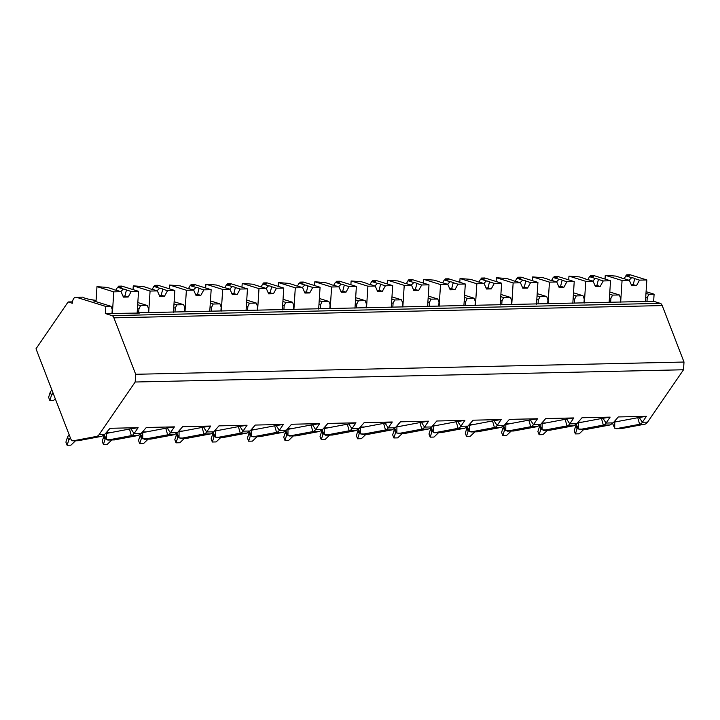 <?xml version="1.0" encoding="UTF-8"?>
<svg xmlns="http://www.w3.org/2000/svg" width="720" height="720" viewBox="0 0 720 720"><rect width="100%" height="100%" fill="white"/><g stroke="black" fill="none" stroke-linecap="round" stroke-linejoin="round"><path stroke-width="1.08" d="M135.18 382.014L99.297 434.367A11.07 5.634 88.7 0 1 96.552 436.419L73.224 440.811A5.535 2.817 88.7 0 1 72.99 440.829A5.535 2.817 88.7 0 1 70.632 438.552L36 348.795L68.112 301.959L72.306 303.264A7.2 3.663 88.7 0 1 75.78 297.198A7.2 3.663 88.7 0 1 76.401 297.288L105.786 306.432L105.327 313.533L112.023 315.621A5.535 2.817 88.7 0 1 113.904 317.835L135.684 374.283L135.18 382.014L683.505 369.765L647.613 422.118A11.07 5.634 88.7 0 1 644.868 424.17L621.54 428.562A5.535 2.817 88.7 0 1 621.306 428.58A5.535 2.817 88.7 0 1 621.063 428.571M78.174 440.721L101.799 436.302L104.868 434.241L110.016 428.301L138.132 427.671L134.073 433.584A11.07 5.634 88.7 0 1 131.337 435.645L107.757 440.055M586.467 429.363L610.092 424.953L613.161 422.883L618.309 416.943L646.425 416.322L642.375 422.235A11.07 5.634 88.7 0 1 639.63 424.287L616.05 428.706M550.161 430.173L573.786 425.763L576.855 423.693L582.003 417.753L610.119 417.132L606.069 423.045A11.07 5.634 88.7 0 1 603.324 425.097L579.744 429.516M513.855 430.983L537.48 426.573L540.549 424.503L545.697 418.572L573.813 417.942L569.754 423.855A11.07 5.634 88.7 0 1 567.018 425.916L543.438 430.326M477.549 431.793L501.174 427.383L504.243 425.313L509.391 419.382L537.507 418.752L533.448 424.665A11.07 5.634 88.7 0 1 530.712 426.726L507.132 431.136M441.243 432.603L464.859 428.193L467.937 426.132L473.085 420.192L501.201 419.562L497.142 425.475A11.07 5.634 88.7 0 1 494.406 427.536L470.826 431.946M404.928 433.413L428.553 429.003L431.622 426.942L436.779 421.002L464.895 420.372L460.836 426.285A11.07 5.634 88.7 0 1 458.1 428.346L434.52 432.756M368.622 434.232L392.247 429.813L395.316 427.752L400.473 421.812L428.58 421.182L424.53 427.095A11.07 5.634 88.7 0 1 421.794 429.156L398.214 433.566M332.316 435.042L355.941 430.623L359.01 428.562L364.167 422.622L392.274 421.992L388.224 427.905A11.07 5.634 88.7 0 1 385.488 429.966L361.908 434.376M296.01 435.852L319.635 431.442L322.704 429.372L327.861 423.432L355.968 422.811L351.918 428.715A11.07 5.634 88.7 0 1 349.173 430.776L325.602 435.195M259.704 436.662L283.329 432.252L286.398 430.182L291.555 424.242L319.662 423.621L315.612 429.534A11.07 5.634 88.7 0 1 312.867 431.586L289.296 436.005M223.398 437.472L247.023 433.062L250.092 430.992L255.249 425.061L283.356 424.431L279.306 430.344A11.07 5.634 88.7 0 1 276.561 432.396L252.99 436.815M187.092 438.282L210.717 433.872L213.786 431.802L218.943 425.871L247.05 425.241L243 431.154A11.07 5.634 88.7 0 1 240.255 433.215L216.684 437.625M150.786 439.092L174.411 434.682L177.48 432.612L182.628 426.681L210.744 426.051L206.694 431.964A11.07 5.634 88.7 0 1 203.949 434.025L180.369 438.435M114.48 439.902L138.105 435.492L141.174 433.431L146.322 427.491L174.438 426.861L170.388 432.774A11.07 5.634 88.7 0 1 167.643 434.835L144.063 439.245M646.083 291.681L654.102 294.183L653.643 301.284L660.339 303.372A5.535 2.817 88.7 0 1 662.22 305.586L684 362.034L683.505 369.765M135.684 374.283L684 362.034M137.673 304.749L140.571 305.649L138.924 308.961L138.681 312.795L139.518 313.056L105.327 313.533M138.681 312.795L653.643 301.284M105.786 306.432L111.024 306.315L112.248 309.564L111.996 313.389M645.975 293.4L648.864 294.3L647.226 297.612L646.974 301.437M648.864 294.3L654.102 294.183M609.669 294.21L612.558 295.11L610.911 298.422L610.668 302.247M612.558 295.11L619.326 294.957L609.804 291.996M620.289 302.031L620.541 298.206L619.326 294.957M573.354 295.02L576.252 295.92L574.605 299.232L574.362 303.057M576.252 295.92L583.02 295.767L573.498 292.806M583.983 302.841L584.235 299.016L583.02 295.767M537.048 295.83L539.946 296.73L538.299 300.042L538.056 303.867M539.946 296.73L546.705 296.577L537.192 293.616M547.677 303.651L547.929 299.826L546.705 296.577M500.742 296.64L503.64 297.54L501.993 300.852L501.75 304.677M503.64 297.54L510.399 297.387L500.886 294.435M511.371 304.47L511.623 300.636L510.399 297.387M464.436 297.45L467.325 298.35L465.687 301.662L465.444 305.496M467.325 298.35L474.093 298.206L464.58 295.245M475.065 305.28L475.317 301.446L474.093 298.206M428.13 298.269L431.019 299.16L429.381 302.481L429.138 306.306M431.019 299.16L437.787 299.016L428.274 296.055M438.759 306.09L439.002 302.265L437.787 299.016M391.824 299.079L394.713 299.979L393.075 303.291L392.832 307.116M394.713 299.979L401.481 299.826L391.968 296.865M402.453 306.9L402.696 303.075L401.481 299.826M355.518 299.889L358.407 300.789L356.769 304.101L356.517 307.926M358.407 300.789L365.175 300.636L355.662 297.675M366.147 307.71L366.39 303.885L365.175 300.636M319.212 300.699L322.101 301.599L320.463 304.911L320.211 308.736M322.101 301.599L328.869 301.446L319.356 298.485M329.841 308.52L330.084 304.695L328.869 301.446M282.906 301.509L285.795 302.409L284.157 305.721L283.905 309.546M285.795 302.409L292.563 302.256L283.05 299.295M293.535 309.33L293.778 305.505L292.563 302.256M246.6 302.319L249.489 303.219L247.851 306.531L247.599 310.356M249.489 303.219L256.257 303.066L246.744 300.105M257.229 310.14L257.472 306.315L256.257 303.066M210.294 303.129L213.183 304.029L211.545 307.341L211.293 311.166M213.183 304.029L219.951 303.876L210.429 300.924M220.923 310.959L221.166 307.125L219.951 303.876M173.988 303.939L176.877 304.839L175.23 308.151L174.987 311.985M176.877 304.839L183.645 304.695L174.123 301.734M184.608 311.769L184.86 307.935L183.645 304.695M140.571 305.649L147.33 305.505L137.817 302.544M148.302 312.579L148.554 308.754L147.33 305.505M645.732 297.144L647.226 297.612M111.024 306.315L93.114 300.744L96.075 300.672M76.401 297.288L82.917 297.144A21.042 3.051 3.7 0 0 96.093 300.357M68.112 301.959L72.477 301.86M82.917 297.144L75.78 297.198M609.426 297.954L610.911 298.422M590.337 276.651L590.409 275.625L593.487 276.579L589.509 276.669L595.35 278.487L592.731 281.061M568.719 279.873L568.962 276.102L579.357 276.894L585.198 278.712A6.642 0.963 3.7 0 0 586.098 279.207A6.642 0.963 3.7 0 0 588.285 279.675L593.064 281.16L595.413 286.569L600.174 286.461L596.898 285.444L598.437 279.45L603.225 280.935L610.533 280.773L593.739 275.553L590.409 275.625M568.962 276.102L585.756 281.331L593.064 281.16M598.419 280.044L598.437 279.45A6.642 0.963 3.7 0 0 597.537 278.955A6.642 0.963 3.7 0 0 595.35 278.487M587.889 279.612L589.509 276.669M600.174 286.461L603.225 280.935M594.981 285.588A6.642 0.963 3.7 0 0 596.898 285.444M609.129 302.562L610.533 280.773M584.361 302.958L585.756 281.331M573.12 298.764L574.605 299.232M554.031 277.461L554.103 276.435L557.181 277.389L553.203 277.479L559.044 279.297L556.425 281.871M532.413 280.683L532.656 276.912L543.051 277.713L548.892 279.531A6.642 0.963 3.7 0 0 549.792 280.026A6.642 0.963 3.7 0 0 551.979 280.485L556.758 281.979L559.098 287.379L563.868 287.28L560.592 286.254L562.131 280.26L566.919 281.745L574.227 281.583L557.433 276.363L554.103 276.435M532.656 276.912L549.45 282.141L556.758 281.979M562.113 280.854L562.131 280.26A6.642 0.963 3.7 0 0 561.231 279.765A6.642 0.963 3.7 0 0 559.044 279.297M551.583 280.422L553.203 277.479M563.868 287.28L566.919 281.745M558.675 286.398A6.642 0.963 3.7 0 0 560.592 286.254M572.823 303.372L574.227 281.583M548.055 303.768L549.45 282.141M536.805 299.583L538.299 300.042M517.725 278.271L517.797 277.245L520.875 278.208L516.897 278.289L522.738 280.116L520.11 282.681M496.107 281.493L496.35 277.722L506.736 278.523L512.586 280.341A6.642 0.963 3.7 0 0 513.486 280.836A6.642 0.963 3.7 0 0 515.673 281.295L520.452 282.789L522.792 288.189L527.562 288.09L524.286 287.073L525.825 281.07L530.604 282.555L537.921 282.393L521.127 277.173L517.797 277.245M496.35 277.722L513.144 282.951L520.452 282.789M525.798 281.664L525.825 281.07A6.642 0.963 3.7 0 0 524.925 280.575A6.642 0.963 3.7 0 0 522.738 280.116M515.277 281.232L516.897 278.289M527.562 288.09L530.604 282.555M522.369 287.217A6.642 0.963 3.7 0 0 524.286 287.073M536.508 304.182L537.921 282.393M511.749 304.578L513.144 282.951M500.499 300.393L501.993 300.852M481.419 279.09L481.482 278.055L484.56 279.018L480.591 279.108L486.432 280.926L483.804 283.491M459.801 282.303L460.044 278.541L470.43 279.333L476.28 281.151A6.642 0.963 3.7 0 0 477.18 281.646A6.642 0.963 3.7 0 0 479.367 282.114L484.146 283.599L486.486 289.008L491.256 288.9L487.98 287.883L489.519 281.88L494.298 283.374L501.615 283.203L484.821 277.983L481.482 278.055M460.044 278.541L476.838 283.761L484.146 283.599M489.492 282.474L489.519 281.88A6.642 0.963 3.7 0 0 488.619 281.385A6.642 0.963 3.7 0 0 486.432 280.926M478.971 282.042L480.591 279.108M491.256 288.9L494.298 283.374M486.063 288.027A6.642 0.963 3.7 0 0 487.98 287.883M500.202 304.992L501.615 283.203M475.443 305.397L476.838 283.761M464.193 301.203L465.687 301.662M445.113 279.9L445.176 278.865L448.254 279.828L444.285 279.918L450.126 281.736L447.498 284.301M423.495 283.113L423.738 279.351L434.124 280.143L439.974 281.961A6.642 0.963 3.7 0 0 440.874 282.456A6.642 0.963 3.7 0 0 443.061 282.924L447.84 284.409L450.18 289.818L454.95 289.71L451.674 288.693L453.213 282.69L457.992 284.184L465.309 284.022L448.515 278.793L445.176 278.865M423.738 279.351L440.532 284.571L447.84 284.409M453.186 283.284L453.213 282.69A6.642 0.963 3.7 0 0 452.313 282.204A6.642 0.963 3.7 0 0 450.126 281.736M442.665 282.852L444.285 279.918M454.95 289.71L457.992 284.184M449.757 288.837A6.642 0.963 3.7 0 0 451.674 288.693M463.896 305.811L465.309 284.022M439.128 306.207L440.532 284.571M427.887 302.013L429.381 302.481M408.807 280.71L408.87 279.684L411.948 280.638L407.979 280.728L413.82 282.546L411.192 285.111M387.189 283.932L387.432 280.161L397.818 280.953L403.668 282.771A6.642 0.963 3.7 0 0 404.568 283.266A6.642 0.963 3.7 0 0 406.755 283.734L411.534 285.219L413.874 290.628L418.635 290.52L415.368 289.503L416.907 283.509L421.686 284.994L428.994 284.832L412.209 279.603L408.87 279.684M387.432 280.161L404.226 285.381L411.534 285.219M416.88 284.094L416.907 283.509A6.642 0.963 3.7 0 0 416.007 283.014A6.642 0.963 3.7 0 0 413.82 282.546M406.35 283.671L407.979 280.728M418.635 290.52L421.686 284.994M413.451 289.647A6.642 0.963 3.7 0 0 415.368 289.503M427.59 306.621L428.994 284.832M402.822 307.017L404.226 285.381M391.581 302.823L393.075 303.291M372.501 281.52L372.564 280.494L375.642 281.448L371.673 281.538L377.514 283.356L374.886 285.921M350.883 284.742L351.126 280.971L361.512 281.763L367.362 283.581A6.642 0.963 3.7 0 0 368.262 284.076A6.642 0.963 3.7 0 0 370.44 284.544L375.228 286.029L377.568 291.438L382.329 291.33L379.062 290.313L380.601 284.319L385.38 285.804L392.688 285.642L375.903 280.413L372.564 280.494M351.126 280.971L367.911 286.191L375.228 286.029M380.592 284.733L380.601 284.319A6.642 0.963 3.7 0 0 379.701 283.824A6.642 0.963 3.7 0 0 377.514 283.356M370.044 284.481L371.673 281.538M382.329 291.33L385.38 285.804M377.145 290.457A6.642 0.963 3.7 0 0 379.062 290.313M391.284 307.431L392.688 285.642M366.516 307.827L367.911 286.191M355.275 303.633L356.769 304.101M336.195 282.33L336.258 281.304L339.336 282.258L335.367 282.348L341.208 284.166L338.58 286.74M314.577 285.552L314.82 281.781L325.206 282.573L331.047 284.391A6.642 0.963 3.7 0 0 331.956 284.886A6.642 0.963 3.7 0 0 334.134 285.354L338.922 286.839L341.262 292.248L346.023 292.14L342.756 291.123L344.295 285.129L349.074 286.614L356.382 286.452L339.597 281.232L336.258 281.304M314.82 281.781L331.605 287.001L338.922 286.839M344.268 285.714L344.295 285.129A6.642 0.963 3.7 0 0 343.386 284.634A6.642 0.963 3.7 0 0 341.208 284.166M333.738 285.291L335.367 282.348M346.023 292.14L349.074 286.614M340.839 291.267A6.642 0.963 3.7 0 0 342.756 291.123M354.978 308.241L356.382 286.452M330.21 308.637L331.605 287.001M318.969 304.443L320.463 304.911M299.889 283.14L299.952 282.114L303.03 283.068L299.052 283.158L304.902 284.976L302.274 287.55M278.271 286.362L278.514 282.591L288.9 283.383L294.741 285.201A6.642 0.963 3.7 0 0 295.65 285.696A6.642 0.963 3.7 0 0 297.828 286.164L302.616 287.649L304.956 293.058L309.717 292.95L306.45 291.933L307.989 285.939L312.768 287.424L320.076 287.262L303.291 282.042L299.952 282.114M278.514 282.591L295.299 287.82L302.616 287.649M307.962 286.533L307.989 285.939A6.642 0.963 3.7 0 0 307.08 285.444A6.642 0.963 3.7 0 0 304.902 284.976M297.432 286.101L299.052 283.158M309.717 292.95L312.768 287.424M304.533 292.077A6.642 0.963 3.7 0 0 306.45 291.933M318.672 309.051L320.076 287.262M293.904 309.447L295.299 287.82M282.663 305.253L284.157 305.721M263.583 283.95L263.646 282.924L266.724 283.878L262.746 283.968L268.596 285.786L265.968 288.36M241.965 287.172L242.208 283.401L252.594 284.202L258.435 286.02A6.642 0.963 3.7 0 0 259.344 286.515A6.642 0.963 3.7 0 0 261.522 286.974L266.301 288.468L268.65 293.868L273.411 293.76L270.144 292.743L271.683 286.749L276.462 288.234L283.77 288.072L266.985 282.852L263.646 282.924M242.208 283.401L258.993 288.63L266.301 288.468M271.656 287.343L271.683 286.749A6.642 0.963 3.7 0 0 270.774 286.254A6.642 0.963 3.7 0 0 268.596 285.786M261.126 286.911L262.746 283.968M273.411 293.76L276.462 288.234M268.227 292.887A6.642 0.963 3.7 0 0 270.144 292.743M282.366 309.861L283.77 288.072M257.598 310.257L258.993 288.63M246.357 306.072L247.851 306.531M227.277 284.76L227.34 283.734L230.418 284.697L226.44 284.778L232.29 286.596L229.662 289.17M205.659 287.982L205.902 284.211L216.288 285.012L222.129 286.83A6.642 0.963 3.7 0 0 223.038 287.325A6.642 0.963 3.7 0 0 225.216 287.784L229.995 289.278L232.344 294.678L237.105 294.579L233.838 293.553L235.377 287.559L240.156 289.044L247.464 288.882L230.67 283.662L227.34 283.734M205.902 284.211L222.687 289.44L229.995 289.278M235.35 288.153L235.377 287.559A6.642 0.963 3.7 0 0 234.468 287.064A6.642 0.963 3.7 0 0 232.29 286.596M224.82 287.721L226.44 284.778M237.105 294.579L240.156 289.044M231.912 293.706A6.642 0.963 3.7 0 0 233.838 293.553M246.06 310.671L247.464 288.882M221.292 311.067L222.687 289.44M210.051 306.882L211.545 307.341M190.962 285.57L191.034 284.544L194.112 285.507L190.134 285.597L195.984 287.415L193.356 289.98M169.344 288.792L169.587 285.03L179.982 285.822L185.823 287.64A6.642 0.963 3.7 0 0 186.732 288.135A6.642 0.963 3.7 0 0 188.91 288.603L193.689 290.088L196.038 295.497L200.799 295.389L197.523 294.372L199.062 288.369L203.85 289.863L211.158 289.692L194.364 284.472L191.034 284.544M169.587 285.03L186.381 290.25L193.689 290.088M199.044 288.963L199.062 288.369A6.642 0.963 3.7 0 0 198.162 287.874A6.642 0.963 3.7 0 0 195.984 287.415M188.514 288.531L190.134 285.597M200.799 295.389L203.85 289.863M195.606 294.516A6.642 0.963 3.7 0 0 197.523 294.372M209.754 311.481L211.158 289.692M184.986 311.886L186.381 290.25M173.745 307.692L175.23 308.151M154.656 286.389L154.728 285.354L157.806 286.317L153.828 286.407L159.669 288.225L157.05 290.79M133.038 289.602L133.281 285.84L143.676 286.632L149.517 288.45A6.642 0.963 3.7 0 0 150.417 288.945A6.642 0.963 3.7 0 0 152.604 289.413L157.383 290.898L159.732 296.307L164.493 296.199L161.217 295.182L162.756 289.179L167.544 290.673L174.852 290.511L158.058 285.282L154.728 285.354M133.281 285.84L150.075 291.06L157.383 290.898M162.747 289.602L162.756 289.179A6.642 0.963 3.7 0 0 161.856 288.684A6.642 0.963 3.7 0 0 159.669 288.225M152.208 289.341L153.828 286.407M164.493 296.199L167.544 290.673M159.3 295.326A6.642 0.963 3.7 0 0 161.217 295.182M173.448 312.291L174.852 290.511M148.68 312.696L150.075 291.06M137.439 308.502L138.924 308.961M118.35 287.199L118.422 286.173L121.5 287.127L117.522 287.217L123.363 289.035L120.744 291.6M96.012 301.644L96.975 286.65L107.37 287.442L113.211 289.26A6.642 0.963 3.7 0 0 114.111 289.755A6.642 0.963 3.7 0 0 116.298 290.223L121.077 291.708L123.417 297.117L128.187 297.009L124.911 295.992L126.45 289.998L131.238 291.483L138.546 291.321L121.752 286.092L118.422 286.173M96.975 286.65L113.769 291.87L121.077 291.708M126.432 290.583L126.45 289.998A6.642 0.963 3.7 0 0 125.55 289.503A6.642 0.963 3.7 0 0 123.363 289.035M115.902 290.16L117.522 287.217M128.187 297.009L131.238 291.483M122.994 296.136A6.642 0.963 3.7 0 0 124.911 295.992M137.142 313.11L138.546 291.321M112.374 313.506L113.769 291.87M138.105 435.492L131.337 435.645L129.483 429.057L106.461 433.386L106.218 432.747M106.461 433.386L106.407 439.569L104.292 434.853M110.358 432.657L106.155 432.756M129.483 429.057L138.132 427.671M114.768 439.884L106.407 439.569M644.868 424.17L639.63 424.287L637.776 417.708L614.754 422.037L614.709 428.211L612.585 423.495M621.54 428.562L614.709 428.211M586.755 429.336L578.394 429.021L576.279 424.305M550.449 430.146L542.088 429.84L539.973 425.115M514.143 430.956L505.782 430.65L503.667 425.925M477.837 431.766L469.476 431.46L467.361 426.744M441.531 432.576L433.17 432.27L431.046 427.554M405.225 433.395L396.864 433.08L394.74 428.364M368.919 434.205L360.558 433.89L358.434 429.174M332.613 435.015L324.252 434.7L322.128 429.984M296.307 435.825L287.946 435.51L285.822 430.794M259.992 436.635L251.64 436.329L249.516 431.604M223.686 437.445L215.334 437.139L213.21 432.414M187.38 438.255L179.028 437.949L176.904 433.233M151.074 439.065L142.713 438.759L140.598 434.043M614.754 422.037L614.511 421.398M618.651 421.299L614.448 421.398M637.776 417.708L646.425 416.322M610.092 424.953L603.324 425.097L601.47 418.518L578.448 422.847L578.205 422.208M578.448 422.847L578.394 429.021M582.345 422.118L578.142 422.208M601.47 418.518L610.119 417.132M547.497 430.236L542.907 434.628L539.1 434.718L537.885 431.577L539.55 426.42L540.756 429.561L541.368 428.67M540.135 425.556L539.55 426.42M540.756 429.561L539.1 434.718M573.786 425.763L567.018 425.916L565.164 419.328L542.142 423.657L541.899 423.018M542.142 423.657L542.088 429.84M546.039 422.928L541.836 423.018M565.164 419.328L573.813 417.942M511.191 431.046L506.601 435.447L502.794 435.528L501.579 432.387L503.235 427.23L504.45 430.371L505.062 429.48M503.829 426.366L503.235 427.23M504.45 430.371L502.794 435.528M537.48 426.573L530.712 426.726L528.858 420.138L505.836 424.467L505.593 423.828M505.836 424.467L505.782 430.65M509.733 423.738L505.53 423.828M528.858 420.138L537.507 418.752M474.885 431.856L470.295 436.257L466.488 436.338L465.273 433.206L466.929 428.04L468.144 431.181L468.756 430.29M467.523 427.176L466.929 428.04M468.144 431.181L466.488 436.338M501.174 427.383L494.406 427.536L492.552 420.948L469.53 425.277L469.287 424.638M469.53 425.277L469.476 431.46M473.427 424.548L469.224 424.638M492.552 420.948L501.201 419.562M438.579 432.666L433.989 437.067L430.173 437.148L428.967 434.016L430.623 428.859L431.838 431.991L432.441 431.1M431.217 427.986L430.623 428.859M431.838 431.991L430.173 437.148M464.859 428.193L458.1 428.346L456.246 421.758L433.224 426.087L432.972 425.448M433.224 426.087L433.17 432.27M437.121 425.358L432.918 425.448M456.246 421.758L464.895 420.372M402.273 433.476L397.683 437.877L393.867 437.958L392.661 434.826L394.317 429.669L395.532 432.801L396.135 431.919M394.911 428.805L394.317 429.669M395.532 432.801L393.867 437.958M428.553 429.003L421.794 429.156L419.94 422.568L396.918 426.897L396.666 426.258M396.918 426.897L396.864 433.08M400.815 426.168L396.612 426.267M419.94 422.568L428.58 421.182M365.967 434.286L361.377 438.687L357.561 438.768L356.355 435.636L358.011 430.479L359.226 433.611L359.829 432.729M358.605 429.615L358.011 430.479M359.226 433.611L357.561 438.768M392.247 429.813L385.488 429.966L383.634 423.387L360.612 427.716L360.36 427.077M360.612 427.716L360.558 433.89M364.509 426.978L360.306 427.077M383.634 423.387L392.274 421.992M329.661 435.096L325.071 439.497L321.255 439.587L320.049 436.446L321.705 431.289L322.92 434.43L323.523 433.539M322.299 430.425L321.705 431.289M322.92 434.43L321.255 439.587M355.941 430.623L349.173 430.776L347.328 424.197L324.306 428.526L324.054 427.887M324.306 428.526L324.252 434.7M328.203 427.788L324 427.887M347.328 424.197L355.968 422.811M293.355 435.906L288.765 440.307L284.949 440.397L283.743 437.256L285.399 432.099L286.605 435.24L287.217 434.349M285.993 431.235L285.399 432.099M286.605 435.24L284.949 440.397M319.635 431.442L312.867 431.586L311.022 425.007L288 429.336L287.748 428.697M288 429.336L287.946 435.51M291.897 428.598L287.694 428.697M311.022 425.007L319.662 423.621M257.049 436.725L252.459 441.117L248.643 441.207L247.437 438.066L249.093 432.909L250.299 436.05L250.911 435.159M249.687 432.045L249.093 432.909M250.299 436.05L248.643 441.207M283.329 432.252L276.561 432.396L274.707 425.817L251.694 430.146L251.442 429.507M251.694 430.146L251.64 436.329M255.582 429.417L251.379 429.507M274.707 425.817L283.356 424.431M220.743 437.535L216.144 441.927L212.337 442.017L211.122 438.876L212.787 433.719L213.993 436.86L214.605 435.969M213.381 432.855L212.787 433.719M213.993 436.86L212.337 442.017M247.023 433.062L240.255 433.215L238.401 426.627L215.379 430.956L215.136 430.317M215.379 430.956L215.334 437.139M219.276 430.227L215.073 430.317M238.401 426.627L247.05 425.241M184.428 438.345L179.838 442.746L176.031 442.827L174.816 439.695L176.481 434.529L177.687 437.67L178.299 436.779M177.075 433.665L176.481 434.529M177.687 437.67L176.031 442.827M210.717 433.872L203.949 434.025L202.095 427.437L179.073 431.766L178.83 431.127M179.073 431.766L179.028 437.949M182.97 431.037L178.767 431.127M202.095 427.437L210.744 426.051M148.122 439.155L143.532 443.556L139.725 443.637L138.51 440.505L140.175 435.348L141.381 438.48L141.993 437.589M140.769 434.475L140.175 435.348M141.381 438.48L139.725 443.637M174.411 434.682L167.643 434.835L165.789 428.247L142.767 432.576L142.524 431.937M142.767 432.576L142.713 438.759M146.664 431.847L142.461 431.937M165.789 428.247L174.438 426.861M111.816 439.965L107.226 444.366L103.419 444.447L102.204 441.315L103.869 436.158L105.075 439.29L105.687 438.408M104.454 435.294L103.869 436.158M105.075 439.29L103.419 444.447M583.803 429.417L579.213 433.818L575.406 433.908L574.191 430.767L575.856 425.61L577.062 428.751L577.674 427.86M576.45 424.746L575.856 425.61M577.062 428.751L575.406 433.908M51.84 389.853L50.265 392.148L48.609 397.314L49.815 400.446L53.631 400.365L55.287 398.772M53.055 392.985L51.48 395.289L49.815 400.446M75.51 440.775L70.92 445.176L67.113 445.257L65.898 442.125L67.554 436.968L68.769 440.1L70.344 437.805M51.48 395.289L50.265 392.148M69.138 434.664L67.554 436.968M68.769 440.1L67.113 445.257M626.643 275.841L626.715 274.815L629.793 275.769L625.815 275.859L631.665 277.677L629.037 280.251M605.025 279.063L605.268 275.292L615.663 276.084L621.504 277.902A6.642 0.963 3.7 0 0 622.413 278.397A6.642 0.963 3.7 0 0 624.591 278.865L629.37 280.35L631.719 285.759L636.48 285.651L633.204 284.634L634.752 278.64L639.531 280.125L646.839 279.963L630.045 274.743L626.715 274.815M605.268 275.292L622.062 280.512L629.37 280.35M634.725 279.225L634.752 278.64A6.642 0.963 3.7 0 0 633.843 278.145A6.642 0.963 3.7 0 0 631.665 277.677M624.195 278.802L625.815 275.859M636.48 285.651L639.531 280.125M631.287 284.778A6.642 0.963 3.7 0 0 633.204 284.634M645.435 301.752L646.839 279.963M620.667 302.148L622.062 280.512M99.297 434.367L104.868 434.241M639.243 417.456L642.375 422.235L647.613 422.118M602.937 418.266L606.069 423.045L613.161 422.883M566.631 419.076L569.754 423.855L576.855 423.693M530.325 419.886L533.448 424.665L540.549 424.503M494.019 420.705L497.142 425.475L504.243 425.313M457.713 421.515L460.836 426.285L467.937 426.132M421.407 422.325L424.53 427.095L431.622 426.942M385.101 423.135L388.224 427.905L395.316 427.752M348.795 423.945L351.918 428.715L359.01 428.562M312.489 424.755L315.612 429.534L322.704 429.372M276.183 425.565L279.306 430.344L286.398 430.182M239.877 426.375L243 431.154L250.092 430.992M203.562 427.185L206.694 431.964L213.786 431.802M167.256 428.004L170.388 432.774L177.48 432.612M130.95 428.814L134.073 433.584L141.174 433.431M96.552 436.419L101.799 436.302M113.904 317.835L662.22 305.586M112.023 315.621L660.339 303.372M73.224 440.811L78.462 440.694M616.104 428.697L621.306 428.58M579.798 429.507L586.548 429.363M543.492 430.326L550.242 430.173M507.186 431.136L513.936 430.983M470.88 431.946L477.63 431.793M434.565 432.756L441.324 432.603M398.259 433.566L405.009 433.413M361.953 434.376L368.703 434.223M325.647 435.186L332.397 435.042M289.341 435.996L296.091 435.852M253.035 436.815L259.785 436.662M216.729 437.625L223.479 437.472M180.423 438.435L187.173 438.282M144.117 439.245L150.867 439.092M107.811 440.055L114.561 439.902M72.99 440.829L78.255 440.712"/></g></svg>
